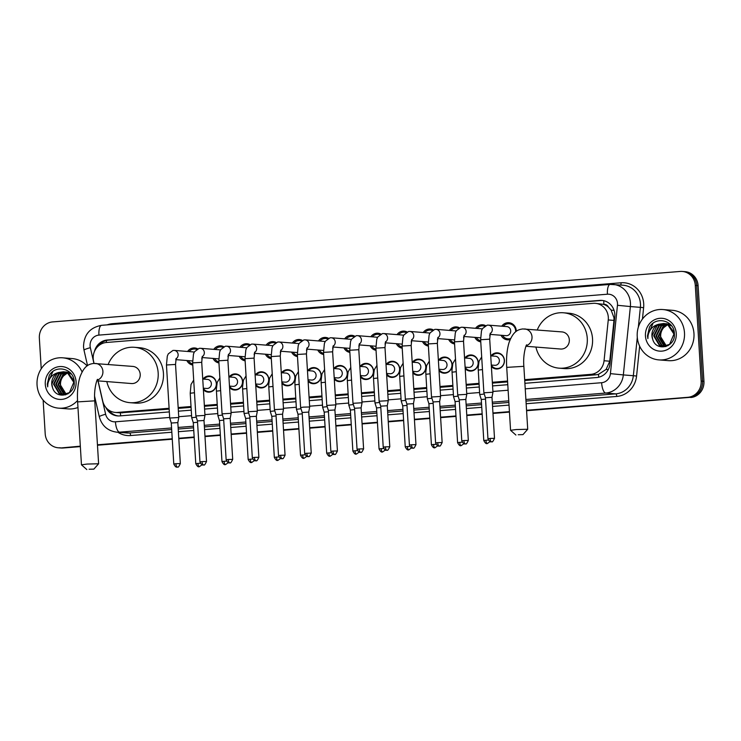 <?xml version="1.0" encoding="UTF-8"?>
<svg xmlns="http://www.w3.org/2000/svg" width="741" height="741" viewBox="0 0 741 741"><rect width="100%" height="100%" fill="white"/><g stroke="black" fill="none" stroke-linecap="round" stroke-linejoin="round"><path stroke-width="1.11" d="M202.997 379.049A8.077 7.577 94.6 0 1 209.518 376.02A8.077 7.577 94.6 0 1 216.437 383.468A8.077 7.577 94.6 0 1 208.23 392.137A8.077 7.577 94.6 0 1 203.386 389.71M229.173 376.947A8.077 7.577 94.6 0 1 235.703 373.918A8.077 7.577 94.6 0 1 242.622 381.365A8.077 7.577 94.6 0 1 234.415 390.025A8.077 7.577 94.6 0 1 229.571 387.608M255.358 374.835A8.077 7.577 94.6 0 1 261.879 371.815A8.077 7.577 94.6 0 1 268.798 379.262A8.077 7.577 94.6 0 1 260.591 387.923A8.077 7.577 94.6 0 1 255.747 385.496M281.543 372.732A8.077 7.577 94.6 0 1 288.064 369.703A8.077 7.577 94.6 0 1 294.983 377.15A8.077 7.577 94.6 0 1 286.776 385.82A8.077 7.577 94.6 0 1 281.932 383.393M307.719 370.63A8.077 7.577 94.6 0 1 314.24 367.601A8.077 7.577 94.6 0 1 321.159 375.048A8.077 7.577 94.6 0 1 312.961 383.708A8.077 7.577 94.6 0 1 308.117 381.291M333.904 368.518A8.077 7.577 94.6 0 1 340.425 365.498A8.077 7.577 94.6 0 1 347.344 372.945A8.077 7.577 94.6 0 1 339.137 381.606A8.077 7.577 94.6 0 1 334.293 379.179M360.08 366.415A8.077 7.577 94.6 0 1 366.61 363.386A8.077 7.577 94.6 0 1 373.52 370.833A8.077 7.577 94.6 0 1 365.322 379.503A8.077 7.577 94.6 0 1 360.478 377.076M386.265 364.313A8.077 7.577 94.6 0 1 392.786 361.284A8.077 7.577 94.6 0 1 399.705 368.731A8.077 7.577 94.6 0 1 391.498 377.391A8.077 7.577 94.6 0 1 386.654 374.974M412.441 362.201A8.077 7.577 94.6 0 1 418.971 359.181A8.077 7.577 94.6 0 1 425.89 366.628A8.077 7.577 94.6 0 1 417.683 375.289A8.077 7.577 94.6 0 1 412.839 372.862M438.626 360.098A8.077 7.577 94.6 0 1 445.146 357.069A8.077 7.577 94.6 0 1 452.066 364.516A8.077 7.577 94.6 0 1 443.859 373.186A8.077 7.577 94.6 0 1 439.015 370.759M464.811 357.996A8.077 7.577 94.6 0 1 471.332 354.967A8.077 7.577 94.6 0 1 478.251 362.414A8.077 7.577 94.6 0 1 470.044 371.074A8.077 7.577 94.6 0 1 465.2 368.657M490.987 355.884A8.077 7.577 94.6 0 1 497.507 352.864A8.077 7.577 94.6 0 1 504.426 360.311A8.077 7.577 94.6 0 1 496.22 368.972A8.077 7.577 94.6 0 1 491.385 366.545M202.034 357.542A8.596 8.058 94.6 0 1 201.765 358.903M192.771 365.035A8.596 8.058 94.6 0 1 186.862 360.524M228.209 355.43A8.596 8.058 94.6 0 1 227.941 356.801M218.956 362.933A8.596 8.058 94.6 0 1 213.037 358.422M254.395 353.327A8.596 8.058 94.6 0 1 254.126 354.698M245.132 360.83A8.596 8.058 94.6 0 1 239.223 356.31M280.58 351.225A8.596 8.058 94.6 0 1 280.302 352.586M271.317 358.718A8.596 8.058 94.6 0 1 265.398 354.207M306.755 349.113A8.596 8.058 94.6 0 1 306.487 350.484M297.493 356.616A8.596 8.058 94.6 0 1 291.584 352.105M332.941 347.01A8.596 8.058 94.6 0 1 332.663 348.381M323.678 354.513A8.596 8.058 94.6 0 1 317.759 349.993M359.116 344.908A8.596 8.058 94.6 0 1 358.848 346.269M349.863 352.401A8.596 8.058 94.6 0 1 343.944 347.89M385.301 342.796A8.596 8.058 94.6 0 1 385.033 344.167M376.039 350.298A8.596 8.058 94.6 0 1 370.13 345.788M411.477 340.693A8.596 8.058 94.6 0 1 411.209 342.064M402.224 348.196A8.596 8.058 94.6 0 1 396.305 343.676M437.662 338.591A8.596 8.058 94.6 0 1 437.394 339.952M428.4 346.084A8.596 8.058 94.6 0 1 422.49 341.573M463.847 336.479A8.596 8.058 94.6 0 1 463.57 337.85M454.585 343.981A8.596 8.058 94.6 0 1 448.666 339.471M490.023 334.376A8.596 8.058 94.6 0 1 489.755 335.747M480.761 341.879A8.596 8.058 94.6 0 1 474.851 337.359M501.759 326.197A8.596 8.058 94.6 0 1 508.891 322.705A8.596 8.058 94.6 0 1 516.255 330.625A8.596 8.058 94.6 0 1 516.264 331.357M510.16 339.582A8.596 8.058 94.6 0 1 507.52 339.841A8.596 8.058 94.6 0 1 501.027 335.256M524.73 380.522L596.135 374.779L598.45 374.381L606.138 369.398L609.76 361.21L613.965 320.399L613.983 317.75L611.14 310.108L608.417 307.061A5.048 4.733 -85.4 0 0 603.878 304.338A15.153 5.224 -94.6 0 1 603.813 300.698M524.674 379.679L590.855 374.353A15.153 14.199 -85.4 0 0 604.054 360.747L608.259 319.945A15.153 14.199 -85.4 0 0 608.315 317.296A15.153 14.199 -85.4 0 0 595.338 303.338A15.153 14.199 -85.4 0 0 593.208 303.338L106.463 342.481A15.153 14.199 -85.4 0 0 93.588 361.33L94.07 363.414M603.878 304.338L603.628 304.356A15.153 14.199 94.6 0 1 608.417 307.061M120.709 415.821A15.153 5.224 -94.6 0 1 120.366 412.83L169.161 409.115M178.22 408.384L191.076 407.355M204.405 406.281L217.261 405.244M230.581 404.178L243.437 403.141M256.766 402.067L269.622 401.038M282.942 399.964L295.798 398.927M309.127 397.861L321.983 396.824M335.312 395.75L348.159 394.721M361.488 393.647L374.344 392.61M387.673 391.544L400.529 390.507M413.849 389.433L426.705 388.404M440.034 387.33L452.89 386.293M466.209 385.227L479.066 384.19M492.395 383.116L507.613 381.893M120.366 412.83L115.318 412.431A15.153 14.199 -85.4 0 0 117.448 412.431L169.105 408.272M603.628 304.356L595.338 303.338M178.173 407.541L191.021 406.513M204.349 405.438L217.206 404.401M230.534 403.336L243.391 402.298M256.71 401.224L269.567 400.196M282.895 399.121L295.752 398.084M309.071 397.019L321.927 395.981M335.256 394.907L348.113 393.879M361.441 392.804L374.288 391.767M387.617 390.702L400.473 389.664M413.802 388.59L426.659 387.562M439.978 386.487L452.834 385.45M466.163 384.384L479.019 383.347M492.339 382.273L507.557 381.05M98.081 380.874L102.721 401.066A15.153 14.199 -85.4 0 0 115.318 412.431M475.574 328.3A8.596 8.058 94.6 0 1 482.715 324.808A8.596 8.058 94.6 0 1 485.587 325.623M449.389 330.403A8.596 8.058 94.6 0 1 456.53 326.911A8.596 8.058 94.6 0 1 459.401 327.735M423.213 332.514A8.596 8.058 94.6 0 1 430.354 329.023A8.596 8.058 94.6 0 1 433.226 329.838M397.028 334.617A8.596 8.058 94.6 0 1 404.169 331.125A8.596 8.058 94.6 0 1 407.041 331.94M370.852 336.72A8.596 8.058 94.6 0 1 377.984 333.228A8.596 8.058 94.6 0 1 380.865 334.052M344.667 338.832A8.596 8.058 94.6 0 1 351.808 335.33A8.596 8.058 94.6 0 1 354.68 336.155M318.491 340.934A8.596 8.058 94.6 0 1 325.623 337.442A8.596 8.058 94.6 0 1 328.495 338.257M292.306 343.037A8.596 8.058 94.6 0 1 299.447 339.545A8.596 8.058 94.6 0 1 302.319 340.369M266.121 345.149A8.596 8.058 94.6 0 1 273.262 341.647A8.596 8.058 94.6 0 1 276.134 342.472M239.945 347.251A8.596 8.058 94.6 0 1 247.086 343.759A8.596 8.058 94.6 0 1 249.958 344.574M213.76 349.354A8.596 8.058 94.6 0 1 220.901 345.862A8.596 8.058 94.6 0 1 223.773 346.686M187.584 351.466A8.596 8.058 94.6 0 1 194.726 347.964A8.596 8.058 94.6 0 1 197.597 348.789M80.324 446.165L61.707 447.888A15.153 14.199 94.6 0 1 59.576 447.888A15.153 14.199 94.6 0 0 61.707 447.888L80.343 446.388L63.105 447.999A15.153 14.199 94.6 0 1 60.975 447.999L58.169 447.777A15.153 14.199 94.6 0 1 45.201 433.809L43.135 400.131M41.227 368.814L39.347 338.165A15.153 14.199 94.6 0 1 52.602 321.918L680.192 271.447A15.153 14.199 94.6 0 1 682.322 271.447A15.153 14.199 94.6 0 1 695.29 285.405L701.143 381.059A15.153 14.199 94.6 0 1 687.889 397.296L526.564 410.505L689.297 397.417A15.153 14.199 94.6 0 0 702.542 381.17A15.153 14.199 94.6 0 1 689.297 397.417L526.573 410.727M509.447 411.876L492.969 413.2L509.447 411.876M482.159 414.071L466.784 415.312L482.159 414.071M455.984 416.173L440.608 417.415L455.984 416.173M429.799 418.285L414.423 419.517L429.799 418.285M403.613 420.388L388.247 421.62L403.613 420.388M377.438 422.49L362.062 423.732L377.438 422.49M351.253 424.602L335.886 425.834L351.253 424.602M325.077 426.705L309.701 427.937L325.077 426.705M298.892 428.807L283.525 430.049L298.892 428.807M272.716 430.919L257.34 432.151L272.716 430.919M246.531 433.022L231.155 434.254L246.531 433.022M220.346 435.124L204.979 436.366L220.346 435.124M194.17 437.236L178.794 438.468L194.17 437.236M172.255 438.996L97.46 445.008L172.255 438.996M695.29 285.405L696.697 285.517L702.542 381.17L696.697 285.517A15.153 14.199 94.6 0 0 683.721 271.558A15.153 14.199 94.6 0 1 696.697 285.517L698.096 285.628L703.95 381.282A15.153 14.199 94.6 0 1 690.695 397.528M682.322 271.447L685.129 271.669A15.153 14.199 94.6 0 1 698.096 285.628M509.456 412.098L492.987 413.422M482.178 414.293L466.802 415.534M455.993 416.405L440.617 417.637M429.808 418.508L414.441 419.739M403.632 420.61L388.256 421.851M377.447 422.722L362.08 423.954M351.271 424.825L335.895 426.056M325.086 426.927L309.719 428.168M298.91 429.03L283.534 430.271M272.725 431.142L257.349 432.374M246.549 433.244L231.173 434.485M220.364 435.347L204.988 436.588M194.179 437.459L178.813 438.691M172.264 439.218L97.469 445.23M80.352 446.61L63.105 447.999M524.897 383.31L596.746 377.53A15.153 14.199 -85.4 0 0 609.945 363.933L614.771 317A15.153 14.199 -85.4 0 0 614.826 314.36A15.153 14.199 -85.4 0 0 601.859 300.401A15.153 14.199 -85.4 0 0 599.728 300.401L107.306 339.999A15.153 14.199 -85.4 0 0 94.487 351.382M98.609 345.778A15.153 14.199 94.6 0 1 108.705 340.11L601.136 300.513A15.153 14.199 94.6 0 1 602.563 300.476M60.299 447.777A15.153 14.199 94.6 0 1 58.169 447.777M687.889 397.296L526.545 410.273M509.428 411.653L492.96 412.978M482.15 413.849L466.774 415.08M455.965 415.951L440.589 417.192M429.789 418.054L414.414 419.295M403.604 420.166L388.228 421.397M377.419 422.268L362.053 423.509M351.243 424.371L335.868 425.612M325.058 426.483L309.692 427.714M298.882 428.585L283.507 429.826M272.697 430.688L257.322 431.929M246.521 432.8L231.146 434.031M220.336 434.902L204.961 436.143M194.151 437.005L178.785 438.246M172.236 438.774L97.442 444.785M105.944 407.55A15.153 14.199 -85.4 0 0 117.523 415.905A15.153 14.199 -85.4 0 0 119.653 415.905L169.328 411.913M178.396 411.181L191.252 410.144M204.572 409.078L217.428 408.041M230.757 406.966L243.613 405.938M256.932 404.864L269.789 403.826M283.118 402.761L295.974 401.724M309.293 400.649L322.15 399.621M335.478 398.547L348.335 397.509M361.664 396.444L374.511 395.407M387.839 394.332L400.696 393.304M414.024 392.23L426.881 391.192M440.2 390.127L453.057 389.09M466.385 388.015L479.242 386.987M492.561 385.913L507.78 384.69M118.217 415.942A15.153 14.199 94.6 0 1 108.723 410.069M637.232 336.618A25.25 23.666 94.6 0 1 662.871 309.543A25.25 23.666 94.6 0 1 684.489 332.82A25.25 23.666 94.6 0 1 658.851 359.894A25.25 23.666 94.6 0 1 637.232 336.618M662.871 309.543L672.346 310.303A25.25 23.666 94.6 0 1 693.965 333.57A25.25 23.666 94.6 0 1 668.326 360.645L658.851 359.894M652.682 339.221C656.174 352.355 675.764 347.14 674.375 333.811C674.495 320.353 655.692 315.712 649.44 327.235L647.477 335.886L647.884 338.591L648.023 335.858C649.153 329.671 652.747 325.799 658.795 324.243A11.411 10.698 94.6 0 0 651.932 335.719A11.411 10.698 94.6 0 0 652.682 339.221L652.043 335.729L657.156 325.475L663.964 323.521M676.264 333.478A16.469 15.431 94.6 0 1 661.861 351.132A16.469 15.431 94.6 0 1 645.448 335.96A16.469 15.431 94.6 0 1 659.851 318.306A16.469 15.431 94.6 0 1 676.264 333.478M665.075 323.697L659.379 325.651L654.275 335.905L659.842 345.297L663.26 346.353M663.538 346.38L668.086 345.612M664.797 323.641L658.823 325.605L653.71 335.858L659.286 345.25L662.982 346.334L669.595 344.361L673.958 334.052L667.65 324.595L663.686 323.493L658.795 324.243M666.168 323.993L661.611 325.827L656.498 336.081L662.074 345.473L664.381 346.343M665.9 323.91L661.055 325.781L655.942 336.034L661.518 345.436L664.103 346.362M665.214 346.519L665.964 346.547M667.252 324.41L663.834 326.003L658.73 336.257L664.297 345.658L665.52 346.195M666.983 324.299L663.278 325.966L658.175 336.219L663.741 345.612L665.233 346.251M666.659 345.899L663.649 343.528A11.411 10.698 94.6 0 1 660.703 336.414A11.411 10.698 94.6 0 1 663.862 327.522C661.481 330.069 660.333 333.024 660.398 336.395L666.372 345.991M674.264 332.487L668.206 324.641L664.242 323.539M671.04 325.151L666.474 323.715M671.596 325.855L665.918 323.669M670.021 324.086L668.706 323.891M670.142 324.206L668.141 323.845M663.862 327.522L667.724 324.641M652.988 323.354L647.541 335.886L647.884 338.591M77.546 400.52A25.25 23.666 94.6 0 1 58.669 408.161A25.25 23.666 94.6 0 1 37.05 384.885A25.25 23.666 94.6 0 1 62.689 357.81A25.25 23.666 94.6 0 1 82.075 371.945M62.689 357.81L72.164 358.57A25.25 23.666 94.6 0 1 87.095 365.915M52.5 387.497C55.992 400.622 75.582 395.407 74.193 382.078C74.313 368.62 55.51 363.979 49.258 375.502L47.294 384.153L47.702 386.858L47.841 384.134C48.98 377.947 52.565 374.066 58.613 372.51A11.411 10.698 94.6 0 0 51.75 383.986A11.411 10.698 94.6 0 0 52.5 387.497L51.861 383.995L56.974 373.742L63.791 371.787M76.082 381.745A16.469 15.431 94.6 0 1 61.679 399.399A16.469 15.431 94.6 0 1 45.275 384.227A16.469 15.431 94.6 0 1 59.678 366.573A16.469 15.431 94.6 0 1 76.082 381.745M64.893 371.963L59.197 373.918L54.093 384.171L59.66 393.564L63.087 394.629M63.365 394.647L67.913 393.879M64.615 371.908L58.641 373.872L53.537 384.125L59.104 393.517L62.809 394.61L69.413 392.637L73.785 382.319L67.468 372.871L63.504 371.76L58.613 372.51M65.986 372.26L61.429 374.094L56.325 384.347L61.892 393.74L64.208 394.61M65.717 372.177L60.873 374.057L55.76 384.301L61.336 393.703L63.921 394.629M65.032 394.786L65.782 394.814M67.079 372.686L63.661 374.279L58.548 384.533L64.124 393.925L65.338 394.462M66.81 372.566L63.105 374.233L57.993 384.486L63.559 393.879L65.051 394.518M66.477 394.166L63.467 391.794A11.411 10.698 94.6 0 1 60.53 384.69A11.411 10.698 94.6 0 1 63.689 375.798C61.308 378.345 60.151 381.3 60.225 384.662L66.19 394.258M74.081 380.763L68.024 372.908L64.069 371.806M70.858 373.418L66.292 371.982M71.423 374.122L65.736 371.936M69.839 372.353L68.524 372.158M69.969 372.473L67.968 372.121M63.689 375.798L67.542 372.908M77.962 407.485A25.25 23.666 94.6 0 1 68.144 408.912L58.669 408.161M52.815 371.63L47.359 384.153L47.702 386.858M518.218 434.726L522.97 434.615L518.218 434.726M515.921 435.05L510.568 430.308L516.153 429.548L527.712 429.261L522.97 434.615M525.98 346.269L560.594 349.03A8.586 8.049 -85.4 0 0 569.32 339.832A8.586 8.049 -85.4 0 0 561.965 331.912L522.701 328.939C518.802 329.615 513.624 330.208 509.067 342.546C506.937 349.595 506.149 357.875 506.724 367.379L510.568 430.308M537.281 329.949A27.778 26.037 94.6 0 1 563.493 312.785A27.778 26.037 94.6 0 1 587.27 338.387A27.778 26.037 94.6 0 1 559.066 368.166A27.778 26.037 94.6 0 1 535.919 347.066M563.493 312.785L568.755 313.202A27.778 26.037 94.6 0 1 592.541 338.804A27.778 26.037 94.6 0 1 564.336 368.583L559.066 368.166M89.115 469.229L93.866 469.127L89.115 469.229M86.817 469.553L81.464 464.82L87.049 464.061L98.609 463.773L93.866 469.127M96.876 380.781L131.49 383.542A8.586 8.049 -85.4 0 0 140.216 374.335A8.586 8.049 -85.4 0 0 132.861 366.425L93.598 363.442C89.698 364.127 84.52 364.72 79.963 377.058C77.833 384.107 77.045 392.387 77.62 401.891L81.464 464.82M108.177 364.452A27.778 26.037 94.6 0 1 134.39 347.297A27.778 26.037 94.6 0 1 158.166 372.899A27.778 26.037 94.6 0 1 129.962 402.678A27.778 26.037 94.6 0 1 106.815 381.569M134.39 347.297L139.651 347.714A27.778 26.037 94.6 0 1 163.437 373.316A27.778 26.037 94.6 0 1 135.233 403.095L129.962 402.678M515.643 331.838A7.577 7.104 -85.4 0 0 515.653 330.727A7.577 7.104 -85.4 0 0 509.16 323.743A7.577 7.104 -85.4 0 0 503.259 326.318M489.958 334.376L506.094 335.664A4.548 4.261 -85.4 0 0 510.706 330.792A4.548 4.261 -85.4 0 0 506.816 326.596L488.421 325.132A4.548 4.261 -85.4 0 1 490.153 333.598M494.506 438.32C493.126 441.275 492.256 442.414 491.876 441.738L491.496 441.793A3.279 1.13 85.4 0 1 491.431 441.793A3.279 1.13 -94.6 0 1 490.088 438.431L494.506 438.32L491.996 397.343L492.95 392.23L483.882 392.795L480.631 339.73L489.708 339.174L490.338 333.117M491.996 397.343L485.448 397.75L483.882 392.795M502.537 335.377A7.577 7.104 -85.4 0 0 507.955 338.85A7.577 7.104 -85.4 0 0 510.642 338.517M484.595 326.188A7.577 7.104 -85.4 0 0 482.984 325.855A7.577 7.104 -85.4 0 0 477.074 328.42M482.159 329.143A4.548 4.261 -85.4 0 0 480.631 328.708L462.245 327.235A4.548 4.261 -85.4 0 1 463.968 335.701M468.321 440.432C466.95 443.387 466.07 444.526 465.691 443.85L465.311 443.905A3.279 1.13 85.4 0 1 465.246 443.905A3.279 1.13 -94.6 0 1 463.903 440.534L468.321 440.432L465.82 399.445L466.774 394.342L457.697 394.897L454.455 341.833L463.523 341.277L464.162 335.228M465.82 399.445L459.263 399.853L457.697 394.897M476.352 337.479A7.577 7.104 -85.4 0 0 480.696 340.777M463.773 336.479L479.909 337.766A4.548 4.261 -85.4 0 0 480.566 337.766M458.42 328.291A7.577 7.104 -85.4 0 0 456.799 327.957A7.577 7.104 -85.4 0 0 450.899 330.523M455.984 331.246A4.548 4.261 -85.4 0 0 454.455 330.81L436.06 329.337A4.548 4.261 -85.4 0 1 437.792 337.813M442.145 442.534C440.765 445.489 439.895 446.628 439.515 445.952L439.126 446.008A3.279 1.13 85.4 0 1 439.07 446.008A3.279 1.13 -94.6 0 1 437.727 442.646L442.145 442.534L439.635 401.557L440.589 396.444L431.512 397L428.27 343.935L437.347 343.379L437.977 337.331M439.635 401.557L433.087 401.955L431.512 397M450.176 339.591A7.577 7.104 -85.4 0 0 454.52 342.888M437.598 338.581L453.733 339.869A4.548 4.261 -85.4 0 0 454.39 339.869M432.235 330.393A7.577 7.104 -85.4 0 0 430.623 330.06A7.577 7.104 -85.4 0 0 424.713 332.635M429.799 333.357A4.548 4.261 -85.4 0 0 428.27 332.913L409.884 331.449A4.548 4.261 -85.4 0 1 411.607 339.915M415.96 444.637C414.59 447.592 413.71 448.731 413.33 448.055L412.95 448.11A3.279 1.13 85.4 0 1 412.885 448.11A3.279 1.13 -94.6 0 1 411.542 444.748L415.96 444.637L413.459 403.66L414.404 398.547L405.336 399.112L402.085 346.047L411.162 345.491L411.801 339.434M413.459 403.66L406.902 404.067L405.336 399.112M423.991 341.694A7.577 7.104 -85.4 0 0 428.335 344.991M411.412 340.693L427.548 341.981A4.548 4.261 -85.4 0 0 428.205 341.981M406.059 332.505A7.577 7.104 -85.4 0 0 404.438 332.172A7.577 7.104 -85.4 0 0 398.538 334.737M403.623 335.46A4.548 4.261 -85.4 0 0 402.094 335.025L383.699 333.552A4.548 4.261 -85.4 0 1 385.431 342.018M389.785 446.749C388.404 449.694 387.524 450.843 387.154 450.167L386.765 450.213A3.279 1.13 85.4 0 1 386.709 450.213A3.279 1.13 -94.6 0 1 385.366 446.851L389.785 446.749L387.274 405.772L388.228 400.659L379.151 401.214L375.909 348.15L384.987 347.594L385.616 341.545M387.274 405.762L380.726 406.17L379.151 401.214M397.815 343.796A7.577 7.104 -85.4 0 0 402.15 347.094M385.227 342.796L401.372 344.083A4.548 4.261 -85.4 0 0 402.03 344.083M379.874 334.608A7.577 7.104 -85.4 0 0 378.262 334.274A7.577 7.104 -85.4 0 0 372.353 336.84M377.438 337.563A4.548 4.261 -85.4 0 0 375.909 337.127L357.523 335.654A4.548 4.261 -85.4 0 1 359.246 344.13M363.599 448.851C362.229 451.806 361.349 452.946 360.969 452.269L360.589 452.325A3.279 1.13 85.4 0 1 360.524 452.325A3.279 1.13 -94.6 0 1 359.181 448.963L363.599 448.851L361.099 407.874L362.043 402.761L352.975 403.317L349.724 350.252L358.801 349.696L359.431 343.648M361.099 407.874L354.541 408.272L352.975 403.317M371.63 345.908A7.577 7.104 -85.4 0 0 375.974 349.206M359.052 344.898L375.187 346.186A4.548 4.261 -85.4 0 0 375.844 346.186M353.698 336.71A7.577 7.104 -85.4 0 0 352.077 336.377A7.577 7.104 -85.4 0 0 346.177 338.952M351.262 339.674A4.548 4.261 -85.4 0 0 349.733 339.23L331.338 337.766A4.548 4.261 -85.4 0 1 333.061 346.232M337.424 450.954C336.043 453.909 335.164 455.048 334.793 454.372L334.404 454.428A3.279 1.13 85.4 0 1 334.339 454.428A3.279 1.13 -94.6 0 1 333.005 451.065L337.424 450.954L334.913 409.977L335.868 404.864L326.79 405.42L323.548 352.364L332.616 351.808L333.255 345.751M334.913 409.977L328.356 410.384L326.79 405.42M345.445 348.011A7.577 7.104 -85.4 0 0 349.789 351.308M332.866 347.001L349.002 348.298A4.548 4.261 -85.4 0 0 349.669 348.289M327.513 338.822A7.577 7.104 -85.4 0 0 325.892 338.489A7.577 7.104 -85.4 0 0 319.992 341.055M325.077 341.777A4.548 4.261 -85.4 0 0 323.548 341.342L305.162 339.869A4.548 4.261 -85.4 0 1 306.885 348.335M303.569 407.124L300.614 407.522L302.18 412.487L308.728 412.079L309.682 406.976L303.569 407.124M319.269 350.113A7.577 7.104 -85.4 0 0 323.613 353.411M306.691 349.113L322.826 350.4A4.548 4.261 -85.4 0 0 323.484 350.4M301.328 340.925A7.577 7.104 -85.4 0 0 299.716 340.591A7.577 7.104 -85.4 0 0 293.816 343.157M298.901 343.88A4.548 4.261 -85.4 0 0 297.373 343.444L278.977 341.971A4.548 4.261 -85.4 0 1 280.7 350.447M285.053 455.169C283.683 458.123 282.803 459.263 282.432 458.586L282.043 458.642A3.279 1.13 85.4 0 1 281.978 458.642A3.279 1.13 -94.6 0 1 280.644 455.28L285.053 455.169L282.553 414.191L283.507 409.078L274.429 409.634L271.187 356.569L280.255 356.013L280.895 349.965M282.553 414.191L275.995 414.59L274.429 409.634M293.084 352.225A7.577 7.104 -85.4 0 0 297.428 355.523M280.506 351.215L296.641 352.503A4.548 4.261 -85.4 0 0 297.298 352.503M275.152 343.027A7.577 7.104 -85.4 0 0 273.531 342.694A7.577 7.104 -85.4 0 0 267.631 345.269M272.716 345.991A4.548 4.261 -85.4 0 0 271.187 345.547L252.792 344.083A4.548 4.261 -85.4 0 1 254.524 352.549M258.878 457.271C257.498 460.226 256.627 461.365 256.247 460.689L255.858 460.745A3.279 1.13 85.4 0 1 255.802 460.745A3.279 1.13 -94.6 0 1 254.459 457.382L258.878 457.271L256.367 416.294L257.322 411.181L248.244 411.737L245.002 358.681L254.08 358.125L254.709 352.068M256.367 416.294L249.819 416.701M266.908 354.328A7.577 7.104 -85.4 0 0 271.252 357.625M254.33 353.318L270.465 354.615A4.548 4.261 -85.4 0 0 271.123 354.606M248.967 345.139A7.577 7.104 -85.4 0 0 247.355 344.806A7.577 7.104 -85.4 0 0 241.446 347.372M246.531 348.094A4.548 4.261 -85.4 0 0 245.002 347.659L226.616 346.186A4.548 4.261 -85.4 0 1 228.339 354.652M232.693 459.383C231.322 462.328 230.442 463.468 230.062 462.801L229.682 462.847A3.279 1.13 85.4 0 1 229.617 462.847A3.279 1.13 -94.6 0 1 228.274 459.485L232.693 459.383L230.192 418.396L231.146 413.293L222.068 413.849L218.817 360.784L227.895 360.228L228.534 354.179M230.192 418.396L223.634 418.804L222.068 413.849M240.723 356.43A7.577 7.104 -85.4 0 0 245.067 359.728M228.145 355.43L244.28 356.717A4.548 4.261 -85.4 0 0 244.938 356.717M222.791 347.242A7.577 7.104 -85.4 0 0 221.17 346.908A7.577 7.104 -85.4 0 0 215.27 349.474M220.355 350.197A4.548 4.261 -85.4 0 0 218.827 349.761L200.431 348.289A4.548 4.261 -85.4 0 1 202.163 356.764M206.517 461.486C205.137 464.44 204.266 465.58 203.886 464.903L203.497 464.959A3.279 1.13 85.4 0 1 203.442 464.959A3.279 1.13 -94.6 0 1 202.098 461.597L206.517 461.486L204.007 420.508L204.961 415.395L195.883 415.951L192.641 362.886L201.719 362.33L202.349 356.282M204.007 420.508L197.458 420.907L195.883 415.951M214.547 358.542A7.577 7.104 -85.4 0 0 218.882 361.84M201.96 357.533L218.104 358.82A4.548 4.261 -85.4 0 0 218.762 358.82M196.606 349.344A7.577 7.104 -85.4 0 0 194.994 349.011A7.577 7.104 -85.4 0 0 189.085 351.586M194.17 352.308A4.548 4.261 -85.4 0 0 192.641 351.864L174.255 350.4A4.548 4.261 -85.4 0 1 175.978 358.866M180.332 463.588C178.961 466.543 178.081 467.682 177.701 467.006L177.321 467.062A3.279 1.13 85.4 0 1 177.256 467.062A3.279 1.13 -94.6 0 1 175.913 463.699L180.332 463.588L177.831 422.611L178.776 417.498L169.708 418.054L166.456 364.989L175.534 364.442L176.163 358.385M177.831 422.611L171.273 423.018L169.708 418.054M188.362 360.645A7.577 7.104 -85.4 0 0 192.706 363.942M175.784 359.635L191.919 360.932A4.548 4.261 -85.4 0 0 192.577 360.923M491.302 365.193A7.577 7.104 -85.4 0 0 496.618 368.499A7.577 7.104 -85.4 0 0 504.306 360.376A7.577 7.104 -85.4 0 0 497.822 353.392A7.577 7.104 -85.4 0 0 491.922 355.958M491.292 365.035L494.747 365.313A4.548 4.261 -85.4 0 0 499.369 360.432A4.548 4.261 -85.4 0 0 495.479 356.245L490.727 355.865M484.271 394.036L479.705 394.555L478.149 368.314L479.029 361.321L481.687 356.921M485.531 399.084L481.27 399.51L479.705 394.555M465.116 367.304A7.577 7.104 -85.4 0 0 470.433 370.602A7.577 7.104 -85.4 0 0 478.13 362.479A7.577 7.104 -85.4 0 0 471.637 355.504A7.577 7.104 -85.4 0 0 465.737 358.07M465.107 367.138L468.571 367.416A4.548 4.261 -85.4 0 0 473.184 362.544A4.548 4.261 -85.4 0 0 469.294 358.348L464.542 357.977M458.095 396.139L453.52 396.657L451.964 370.417L452.844 363.423L455.502 359.033M459.346 401.196L455.085 401.622L453.52 396.657M438.931 369.407A7.577 7.104 -85.4 0 0 444.257 372.704A7.577 7.104 -85.4 0 0 451.945 364.591A7.577 7.104 -85.4 0 0 445.461 357.607A7.577 7.104 -85.4 0 0 439.552 360.172M438.922 369.24L442.386 369.518A4.548 4.261 -85.4 0 0 447.008 364.646A4.548 4.261 -85.4 0 0 443.109 360.459L438.366 360.08M431.91 398.25L427.344 398.769L425.779 372.519L426.659 365.535L429.326 361.136M433.17 403.299L428.909 403.725L427.344 398.769M412.756 371.51A7.577 7.104 -85.4 0 0 418.072 374.816A7.577 7.104 -85.4 0 0 425.76 366.693A7.577 7.104 -85.4 0 0 419.276 359.709A7.577 7.104 -85.4 0 0 413.376 362.275M412.746 371.352L416.21 371.621A4.548 4.261 -85.4 0 0 420.823 366.749A4.548 4.261 -85.4 0 0 416.933 362.562L412.181 362.182M405.725 400.353L401.159 400.872L399.603 374.631L400.483 367.638L403.141 363.238M406.985 405.401L402.724 405.827L401.159 400.872M386.57 373.621A7.577 7.104 -85.4 0 0 391.887 376.919A7.577 7.104 -85.4 0 0 399.584 368.796A7.577 7.104 -85.4 0 0 393.101 361.821A7.577 7.104 -85.4 0 0 387.191 364.387M386.561 373.455L390.025 373.733A4.548 4.261 -85.4 0 0 394.638 368.861A4.548 4.261 -85.4 0 0 390.748 364.665L386.005 364.294M379.549 402.456L374.974 402.974L373.418 376.734L374.298 369.74L376.956 365.341M380.8 407.504L376.548 407.93L374.974 402.974M360.395 375.724A7.577 7.104 -85.4 0 0 365.711 379.022A7.577 7.104 -85.4 0 0 373.399 370.908A7.577 7.104 -85.4 0 0 366.915 363.924A7.577 7.104 -85.4 0 0 361.015 366.489M360.385 375.557L363.85 375.835A4.548 4.261 -85.4 0 0 368.462 370.963A4.548 4.261 -85.4 0 0 364.572 366.776L359.82 366.397M353.364 404.567L348.798 405.086L347.242 378.836L348.122 371.852L350.78 367.453M354.624 409.616L350.363 410.042L348.798 405.086M334.21 377.827A7.577 7.104 -85.4 0 0 339.526 381.133A7.577 7.104 -85.4 0 0 347.223 373.01A7.577 7.104 -85.4 0 0 340.74 366.026A7.577 7.104 -85.4 0 0 334.83 368.592M334.2 377.669L337.664 377.938A4.548 4.261 -85.4 0 0 342.277 373.066A4.548 4.261 -85.4 0 0 338.387 368.879L333.645 368.499M327.189 406.67L322.613 407.189L321.057 380.948L321.937 373.955L324.595 369.555M328.439 411.718L324.188 412.144L322.613 407.189M308.034 379.938A7.577 7.104 -85.4 0 0 313.35 383.236A7.577 7.104 -85.4 0 0 321.038 375.113A7.577 7.104 -85.4 0 0 314.555 368.129A7.577 7.104 -85.4 0 0 308.654 370.704M308.024 379.772L311.479 380.05A4.548 4.261 -85.4 0 0 316.101 375.178A4.548 4.261 -85.4 0 0 312.211 370.982L307.459 370.602M301.003 408.773L296.437 409.291L294.881 383.051L295.761 376.058L298.419 371.658M302.263 413.821L298.002 414.247L296.437 409.291M281.849 382.041A7.577 7.104 -85.4 0 0 287.165 385.339A7.577 7.104 -85.4 0 0 294.862 377.225A7.577 7.104 -85.4 0 0 288.369 370.241A7.577 7.104 -85.4 0 0 282.469 372.806M281.839 381.874L285.304 382.152A4.548 4.261 -85.4 0 0 289.916 377.28A4.548 4.261 -85.4 0 0 286.026 373.094L281.284 372.714M274.828 410.885L270.252 411.403L268.696 385.153L269.576 378.169L272.234 373.77M276.078 415.933L271.817 416.359L270.252 411.403M255.673 384.144A7.577 7.104 -85.4 0 0 260.989 387.45A7.577 7.104 -85.4 0 0 268.677 379.327A7.577 7.104 -85.4 0 0 262.194 372.343A7.577 7.104 -85.4 0 0 256.284 374.909M255.654 383.986L259.118 384.255A4.548 4.261 -85.4 0 0 263.74 379.383A4.548 4.261 -85.4 0 0 259.841 375.196L255.099 374.816M248.643 412.987L244.076 413.506L242.511 387.265L243.4 380.272L246.058 375.872M249.902 418.035L245.642 418.461L244.076 413.506M229.488 386.256A7.577 7.104 -85.4 0 0 234.804 389.553A7.577 7.104 -85.4 0 0 242.492 381.43A7.577 7.104 -85.4 0 0 236.009 374.446A7.577 7.104 -85.4 0 0 230.108 377.021M229.478 386.089L232.943 386.367A4.548 4.261 -85.4 0 0 237.555 381.495A4.548 4.261 -85.4 0 0 233.665 377.299L228.913 376.919M222.457 415.09L217.891 415.608L216.335 389.368L217.215 382.375L219.873 377.975M223.717 420.138L219.456 420.564L217.891 415.608M203.303 388.358A7.577 7.104 -85.4 0 0 208.619 391.656A7.577 7.104 -85.4 0 0 216.316 383.542A7.577 7.104 -85.4 0 0 209.833 376.558A7.577 7.104 -85.4 0 0 203.923 379.123M203.293 388.191L206.758 388.469A4.548 4.261 -85.4 0 0 211.37 383.597A4.548 4.261 -85.4 0 0 207.48 379.411L202.738 379.031M196.282 417.202L191.706 417.711L193.281 422.676L197.532 422.25M613.965 320.399L608.259 319.945M598.774 377.215A15.153 5.224 -94.6 0 1 598.45 374.381M606.138 369.398L608.259 369.62M611.14 310.108L614.085 310.414M106.38 342.49A15.153 5.224 -94.6 0 1 106.389 340.508M609.76 361.21L604.054 360.747M596.135 374.779L590.855 374.353M122.719 412.848L117.448 412.431M703.95 381.282L701.143 381.059M601.136 300.513L599.728 300.401M525.239 388.849L601.618 382.708A10.105 9.466 -85.4 0 0 610.417 373.64L617.457 305.283A10.105 9.466 -85.4 0 0 617.494 303.523A10.105 9.466 -85.4 0 0 607.425 294.214L98.924 335.108A10.105 9.466 -85.4 0 0 90.087 345.936A10.105 9.466 -85.4 0 0 90.346 347.677L93.959 363.423M101.823 325.318A10.105 3.483 85.4 0 0 101.628 325.318L610.121 284.424A10.105 3.483 85.4 0 1 610.315 284.424A20.202 18.933 94.6 0 1 613.159 284.424A20.202 18.933 94.6 0 1 630.452 303.041A20.202 18.933 94.6 0 1 630.378 306.561L640.381 307.358A20.202 18.933 -85.4 0 0 640.456 303.838A20.202 18.933 -85.4 0 0 623.162 285.22L610.121 284.424A10.105 3.483 85.4 0 0 607.425 294.214M98.924 335.108A10.105 3.483 85.4 0 1 101.628 325.318C89.883 327.494 83.853 334.663 83.52 346.834L84.011 350.215A10.105 1.121 -12.9 0 1 90.346 347.677M107.112 324.882A22.73 21.304 94.6 0 1 112.549 323.669L621.041 282.775A2.529 0.871 -94.6 0 1 620.671 285.026M621.041 282.775A22.73 21.304 94.6 0 1 643.697 303.717A22.73 21.304 94.6 0 1 643.614 307.682L642.447 319.047M639.65 346.177L636.575 376.039A22.73 21.304 94.6 0 1 616.781 396.444L526.147 403.734M509.03 405.105L492.552 406.429M481.743 407.3L466.376 408.541M455.567 409.412L440.191 410.644M429.382 411.514L414.015 412.746M403.206 413.617L387.83 414.858M377.021 415.729L361.654 416.961M350.845 417.831L335.469 419.063M324.66 419.934L309.284 421.175M298.475 422.046L283.108 423.278M272.299 424.148L256.923 425.38M246.114 426.251L230.747 427.492M219.938 428.363L204.562 429.595M193.753 430.465L178.386 431.697M171.838 432.225L130.611 435.541A22.73 21.304 94.6 0 1 117.884 432.253M617.457 305.283L630.378 306.561L623.338 374.918L633.342 375.715L637.288 337.405M610.417 373.64L623.338 374.918A20.202 18.933 94.6 0 1 605.74 393.054L615.743 393.86A20.202 18.933 -85.4 0 0 633.342 375.715L636.575 376.039M638.344 327.133L640.381 307.358L643.614 307.682M171.579 427.974L119.579 432.16L129.582 432.957L171.671 429.567M97.969 380.865L105.63 414.238A10.105 9.466 -85.4 0 0 115.448 421.805A10.105 3.483 85.4 0 0 119.579 432.16A20.202 18.933 94.6 0 1 116.735 432.16L126.739 432.957A20.202 18.933 -85.4 0 0 129.582 432.957A2.529 0.871 -94.6 0 1 130.611 435.541M601.618 382.708A10.105 3.483 85.4 0 0 605.74 393.054L525.888 399.482M508.771 400.853L492.293 402.178M481.483 403.048L466.117 404.29M455.307 405.151L439.932 406.392M429.122 407.263L413.756 408.495M402.947 409.365L387.571 410.607M376.761 411.468L361.386 412.709M350.586 413.58L335.21 414.812M324.401 415.682L309.025 416.924M298.215 417.785L282.849 419.026M272.04 419.897L256.664 421.129M245.855 422L230.488 423.241M219.679 424.102L204.303 425.343M193.494 426.214L178.127 427.446M178.22 429.039L193.596 427.807M204.405 426.936L219.771 425.705M230.581 424.834L245.956 423.593M256.766 422.722L272.132 421.49M282.942 420.619L298.317 419.387M309.127 418.517L324.502 417.276M335.303 416.414L350.678 415.173M361.488 414.302L376.863 413.07M387.673 412.2L403.039 410.959M413.849 410.097L429.224 408.856M440.034 407.985L455.4 406.753M466.209 405.883L481.585 404.642M492.395 403.78L508.863 402.456M525.99 401.076L615.743 393.86A2.529 0.871 -94.6 0 1 616.781 396.444M115.448 421.805L169.67 417.442M178.729 416.72L191.586 415.682M204.914 414.608L217.771 413.58M231.09 412.505L243.946 411.477M257.275 410.403L270.132 409.365M283.451 408.291L296.307 407.263M309.636 406.188L322.492 405.16M335.821 404.086L348.668 403.048M361.997 401.983L374.853 400.946M388.182 399.871L401.038 398.843M414.358 397.769L427.214 396.731M440.543 395.666L453.399 394.629M466.719 393.554L479.575 392.526M492.904 391.452L508.122 390.229M112.549 323.669A2.529 0.871 -94.6 0 1 112.549 324.438M94.616 396.379L99.303 416.775A10.105 1.121 -12.9 0 1 105.63 414.238M108.705 340.11L107.306 339.999M526.24 345.704A8.586 8.049 -85.4 0 0 532.01 336.849A8.586 8.049 -85.4 0 0 524.656 328.939M526.666 344.982C526.703 343.416 522.748 353.411 523.859 366.332L506.724 367.379M97.136 380.216A8.586 8.049 -85.4 0 0 102.906 371.361A8.586 8.049 -85.4 0 0 95.552 363.442M97.562 379.494C97.599 377.919 93.644 387.923 94.755 400.844L77.62 401.891M490.088 438.431L487.948 438.728L485.448 397.741M463.903 440.534L461.773 440.83L459.263 399.853M437.727 442.646L435.588 442.933L433.087 401.955M411.542 444.748L409.412 445.045L406.902 404.058M385.366 446.851L383.227 447.147L380.726 406.17M359.181 448.963L357.051 449.25L354.541 408.272M333.005 451.065L330.866 451.352L328.356 410.375M306.82 453.168A3.279 1.13 -94.6 0 0 308.163 456.53A3.279 1.13 85.4 0 0 308.228 456.53L308.608 456.484C308.988 457.151 309.858 456.011 311.239 453.066L304.681 453.464L302.18 412.487M307.07 347.862L306.441 353.911L297.363 354.467L300.614 407.522M280.644 455.28L278.505 455.567L275.995 414.59M254.459 457.382L252.32 457.669L249.819 416.692L248.244 411.737M228.274 459.485L226.144 459.781L223.634 418.804M202.098 461.597L199.959 461.884L197.458 420.907M175.913 463.699L173.783 463.986L171.273 423.009M488.328 440.052L483.78 440.487L481.27 399.51M485.911 440.2A3.279 1.13 -94.6 0 0 487.254 443.563A3.279 1.13 85.4 0 0 487.319 443.563L490.07 441.59M482.456 369.592L478.204 370.083M462.143 442.155L457.595 442.59L455.085 401.613M459.735 442.303A3.279 1.13 -94.6 0 0 461.069 445.665A3.279 1.13 85.4 0 0 461.134 445.665L463.885 443.702M456.28 371.695L452.029 372.195M435.958 444.267L431.41 444.702L428.909 403.725M433.55 444.405A3.279 1.13 -94.6 0 0 434.893 447.768A3.279 1.13 85.4 0 0 434.958 447.768L437.699 445.804M430.095 373.797L425.843 374.298M409.782 446.369L405.234 446.804L402.724 405.827M407.365 446.517A3.279 1.13 -94.6 0 0 408.708 449.88A3.279 1.13 85.4 0 0 408.773 449.88L411.524 447.907M403.919 375.909L399.658 376.4M383.597 448.472L379.049 448.907L376.548 407.93M381.189 448.62A3.279 1.13 -94.6 0 0 382.532 451.982A3.279 1.13 85.4 0 0 382.588 451.982L385.339 450.019M377.734 378.012L373.483 378.512M357.421 450.584L352.873 451.019L350.363 410.042M355.004 450.723A3.279 1.13 -94.6 0 0 356.347 454.085A3.279 1.13 85.4 0 0 356.412 454.085L359.163 452.121M351.549 380.114L347.297 380.615M331.236 452.686L326.688 453.122L324.188 412.144M328.828 452.834A3.279 1.13 -94.6 0 0 330.171 456.197A3.279 1.13 85.4 0 0 330.227 456.197L332.978 454.224M325.373 382.226L321.122 382.717M305.06 454.789L300.513 455.224L298.002 414.247M302.643 454.937A3.279 1.13 -94.6 0 0 303.986 458.299A3.279 1.13 85.4 0 0 304.051 458.299L306.802 456.336M299.188 384.329L294.937 384.829M278.875 456.901L274.327 457.336L271.817 416.359M276.467 457.04A3.279 1.13 -94.6 0 0 277.801 460.402A3.279 1.13 85.4 0 0 277.866 460.402L280.617 458.438M273.012 386.431L268.761 386.932M252.69 459.003L248.152 459.439L245.642 418.461M250.282 459.151A3.279 1.13 -94.6 0 0 251.625 462.514A3.279 1.13 85.4 0 0 251.69 462.514L254.432 460.541M246.827 388.543L242.576 389.034M226.514 461.106L221.967 461.541L219.456 420.564M224.106 461.254A3.279 1.13 -94.6 0 0 225.44 464.616A3.279 1.13 85.4 0 0 225.505 464.616L228.256 462.653M220.651 390.646L216.391 391.146M200.329 463.218L195.781 463.653L193.281 422.666M197.921 463.357A3.279 1.13 -94.6 0 0 199.264 466.719A3.279 1.13 85.4 0 0 199.329 466.719L202.071 464.755M194.466 392.749L190.215 393.249L191.706 417.711M99.303 416.775C101.841 425.76 107.649 430.882 116.735 432.16M84.011 350.215L87.54 365.6M523.859 366.332L527.712 429.261M94.755 400.844L98.609 463.773M509.16 323.743L512.605 324.021M488.421 325.132L487.124 325.169L482.447 328.615L481.474 330.894L480.631 339.73M507.955 338.85L510.392 339.045M489.708 339.174L492.95 392.23M487.948 438.728C490.449 443.609 491.57 441.228 491.32 441.803L491.496 441.793M482.984 325.855L484.873 326.003M462.245 327.235L460.939 327.281L456.261 330.718L455.289 333.005L454.455 341.833M463.523 341.277L466.774 394.342M461.773 440.83C464.274 445.712 465.394 443.34 465.135 443.915L465.311 443.905M456.799 327.957L458.698 328.106M436.06 329.337L434.763 329.384L430.086 332.829L429.113 335.108L428.27 343.935M437.347 343.379L440.589 396.444M435.588 442.933C438.088 447.814 439.209 445.443 438.959 446.017L439.126 446.008M430.623 330.06L432.512 330.217M409.884 331.449L408.578 331.486L403.901 334.932L402.928 337.211L402.085 346.047M411.162 345.491L414.404 398.547M409.412 445.045C411.913 449.917 413.033 447.545 412.774 448.12L412.95 448.11M404.438 332.172L406.337 332.32M383.699 333.552L382.402 333.598L377.715 337.035L376.752 339.322L375.909 348.15M384.987 347.594L388.228 400.659M383.227 447.147C385.728 452.029 386.848 449.657 386.598 450.222L386.765 450.213M378.262 334.274L380.152 334.423M357.523 335.654L356.217 335.701L351.54 339.146L350.567 341.425L349.724 350.252M358.801 349.696L362.043 402.761M357.051 449.25C359.542 454.131 360.663 451.76 360.413 452.334L360.589 452.325M352.077 336.377L353.976 336.534M331.338 337.766L330.032 337.803L325.355 341.249L324.382 343.528L323.548 352.364M332.616 351.808L335.868 404.864M330.866 451.352C333.367 456.234 334.487 453.863 334.237 454.437L334.404 454.428M325.892 338.489L327.791 338.637M305.162 339.869L303.856 339.915L299.179 343.352L298.206 345.639L297.363 354.467M306.441 353.911L309.682 406.976M311.239 453.066L308.728 412.079M304.681 453.464C307.182 458.346 308.302 455.974 308.052 456.539L308.228 456.53M299.716 340.591L301.606 340.74M278.977 341.971L277.671 342.018L272.994 345.463L272.021 347.742L271.187 356.569M280.255 356.013L283.507 409.078M278.505 455.567C281.006 460.448 282.126 458.077 281.867 458.651L282.043 458.642M273.531 342.694L275.43 342.851M252.792 344.083L251.495 344.12L246.818 347.566L245.845 349.845L245.002 358.681M254.08 358.125L257.322 411.181M252.32 457.669C254.821 462.551 255.941 460.18 255.691 460.754L255.858 460.745M247.355 344.806L249.245 344.954M226.616 346.186L225.31 346.232L220.633 349.669L219.66 351.956L218.817 360.784M227.895 360.228L231.146 413.293M226.144 459.781C228.645 464.663 229.766 462.291 229.506 462.856L229.682 462.847M221.17 346.908L223.069 347.057M200.431 348.289L199.134 348.335L194.448 351.78L193.484 354.059L192.641 362.886M201.719 362.33L204.961 415.395M199.959 461.884C202.46 466.765 203.58 464.394 203.33 464.968L203.497 464.959M194.994 349.011L196.884 349.168M174.255 350.4L172.949 350.437L168.272 353.883L167.299 356.162L166.456 364.989M175.534 364.442L178.776 417.498M173.783 463.986C176.284 468.868 177.405 466.497 177.145 467.071L177.321 467.062M497.822 353.392L500.101 353.577M496.618 368.499L498.888 368.675M483.78 440.487C486.272 445.369 487.393 442.998 487.143 443.572L487.319 443.563M471.637 355.504L473.916 355.68M470.433 370.602L472.712 370.787M457.595 442.59C460.096 447.471 461.217 445.1 460.967 445.674L461.134 445.665M445.461 357.607L447.74 357.783M444.257 372.704L446.527 372.89M431.41 444.702C433.911 449.583 435.032 447.203 434.782 447.777L434.958 447.768M419.276 359.709L421.555 359.894M418.072 374.816L420.351 374.992M405.234 446.804C407.735 451.686 408.856 449.315 408.597 449.889L408.773 449.88M393.101 361.821L395.37 361.997M391.887 376.919L394.166 377.104M379.049 448.907C381.55 453.788 382.671 451.417 382.421 451.991L382.588 451.982M366.915 363.924L369.194 364.1M365.711 379.022L367.99 379.207M352.873 451.019C355.374 455.9 356.495 453.52 356.236 454.094L356.412 454.085M340.74 366.026L343.009 366.211M339.526 381.133L341.805 381.309M326.688 453.122C329.189 458.003 330.31 455.632 330.06 456.206L330.227 456.197M314.555 368.129L316.833 368.314M313.35 383.236L315.62 383.421M300.513 455.224C303.013 460.105 304.134 457.734 303.875 458.309L304.051 458.299M288.369 370.241L290.648 370.417M287.165 385.339L289.444 385.524M274.327 457.336C276.828 462.217 277.949 459.837 277.699 460.411L277.866 460.402M262.194 372.343L264.472 372.528M260.989 387.45L263.259 387.626M248.152 459.439C250.643 464.32 251.764 461.949 251.514 462.523L251.69 462.514M236.009 374.446L238.287 374.631M234.804 389.553L237.083 389.738M221.967 461.541C224.467 466.422 225.588 464.051 225.338 464.626L225.505 464.616M209.833 376.558L212.111 376.734M208.619 391.656L210.898 391.841M190.215 393.249L191.03 384.477L193.688 380.087M195.781 463.653C198.282 468.534 199.403 466.154 199.153 466.728L199.329 466.719"/></g></svg>
